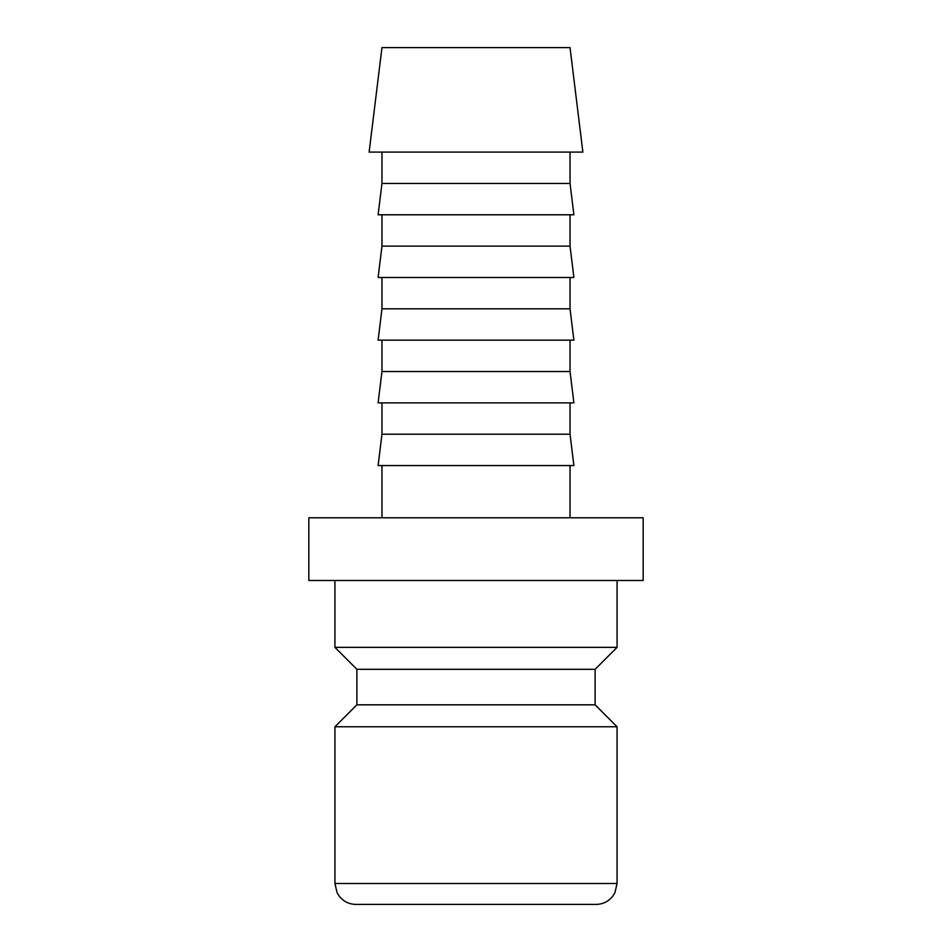 <?xml version="1.0" encoding="UTF-8"?>
<svg xmlns="http://www.w3.org/2000/svg" width="952" height="952" viewBox="0 0 952 952"><rect width="100%" height="100%" fill="white"/><g stroke="black" fill="none" stroke-linecap="round" stroke-linejoin="round"><path stroke-width="1.43" d="M334.937 580.482L334.937 647.36L356.881 669.304L356.881 704.825L334.937 726.769L334.937 883.504L617.063 883.504L617.063 726.769L595.119 704.825L595.119 669.304L617.063 647.36L617.063 580.482M334.937 883.504L337.067 892.69L339.424 896.439C343.684 901.603 349.158 904.257 355.834 904.4L596.166 904.4C602.842 904.257 608.316 901.603 612.576 896.439L614.933 892.69L617.063 883.504M643.183 580.482L643.183 517.793L308.817 517.793L308.817 580.482L643.183 580.482M582.874 152.082L570.034 47.6L381.966 47.6L369.126 152.082L582.874 152.082M381.966 152.082L381.966 183.439L378.111 214.783L573.889 214.783L570.034 183.439L570.034 152.082M381.966 214.783L381.966 246.128L378.111 277.472L573.889 277.472L570.034 246.128L570.034 214.783M381.966 277.472L381.966 308.817L378.111 340.161L573.889 340.161L570.034 308.817L570.034 277.472M381.966 340.161L381.966 371.518L378.111 402.863L573.889 402.863L570.034 371.518L570.034 340.161M381.966 402.863L381.966 434.207L378.111 465.552L573.889 465.552L570.034 434.207L570.034 402.863M570.034 517.793L570.034 465.552M381.966 465.552L381.966 517.793M381.966 434.207L570.034 434.207M381.966 371.518L570.034 371.518M381.966 308.817L570.034 308.817M381.966 246.128L570.034 246.128M381.966 183.439L570.034 183.439M334.937 726.769L617.063 726.769M356.881 704.825L595.119 704.825M356.881 669.304L595.119 669.304M334.937 647.36L617.063 647.36"/></g></svg>
